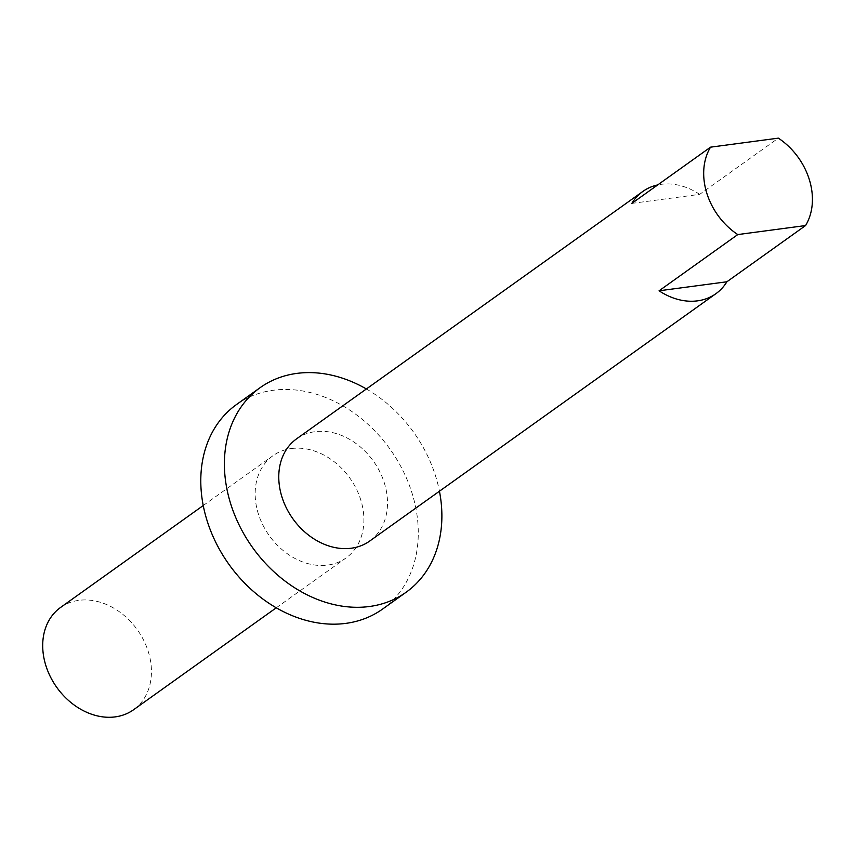 <?xml version="1.0" encoding="UTF-8"?>
<svg xmlns="http://www.w3.org/2000/svg" width="855" height="855" viewBox="0 0 855 855"><rect width="100%" height="100%" fill="white"/><g stroke="black" fill="none" stroke-linecap="round" stroke-linejoin="round"><path stroke-width="0.64" stroke-dasharray="4.28 3.21" d="M631.856 203.394L699.668 194.363L778.349 138.147M699.668 194.363A62.832 49.515 54.5 0 0 661.225 184.306A62.832 49.515 54.5 0 0 657.698 184.926M296.61 438.818A62.832 49.515 -125.5 0 1 314.982 431.679A62.832 49.515 -125.5 0 1 379.823 471.789A62.832 49.515 -125.5 0 1 369.659 541.076M366.389 388.972A125.664 99.03 -125.5 0 1 439.438 491.219M236.472 404.565A125.664 99.03 -125.5 0 1 273.226 390.265A125.664 99.03 -125.5 0 1 402.908 470.496A125.664 99.03 -125.5 0 1 382.58 609.07M291.373 448.544A62.832 49.515 -125.5 0 1 356.214 488.654A62.832 49.515 -125.5 0 1 346.051 557.941A62.832 49.515 -125.5 0 1 269.24 535.593A62.832 49.515 -125.5 0 1 273.002 455.694A62.832 49.515 -125.5 0 1 291.373 448.544M60.534 607.488A62.832 49.515 -125.5 0 1 78.917 600.338A62.832 49.515 -125.5 0 1 143.758 640.448A62.832 49.515 -125.5 0 1 133.594 709.736M276.272 607.798L346.051 557.941M203.223 505.54L273.002 455.694"/><path stroke-width="1.28" d="M710.537 147.167L778.349 138.147A62.832 49.515 -125.5 0 1 805.581 225.549L737.769 234.58A62.832 49.515 -125.5 0 1 710.537 147.167L631.856 203.394A62.832 49.515 54.5 0 1 642.842 191.456A62.832 49.515 54.5 0 1 657.698 184.926M726.889 281.776L659.077 290.796A62.832 49.515 54.5 0 0 715.892 293.703A62.832 49.515 54.5 0 0 726.889 281.776L805.581 225.549M659.077 290.796L737.769 234.58M715.892 293.703L369.659 541.076A62.832 49.515 -125.5 0 1 292.848 518.729A62.832 49.515 -125.5 0 1 296.61 438.818L642.842 191.456M439.438 491.219A125.664 99.03 -125.5 0 1 406.189 592.194A125.664 99.03 -125.5 0 1 252.556 547.51A125.664 99.03 -125.5 0 1 260.08 387.7A125.664 99.03 -125.5 0 1 296.835 373.4A125.664 99.03 -125.5 0 1 366.389 388.972M406.189 592.194L382.58 609.07A125.664 99.03 -125.5 0 1 228.958 564.386A125.664 99.03 -125.5 0 1 236.472 404.565L260.08 387.7M276.272 607.798L133.594 709.736A62.832 49.515 -125.5 0 1 56.783 687.388A62.832 49.515 -125.5 0 1 60.534 607.488L203.223 505.54"/></g></svg>
